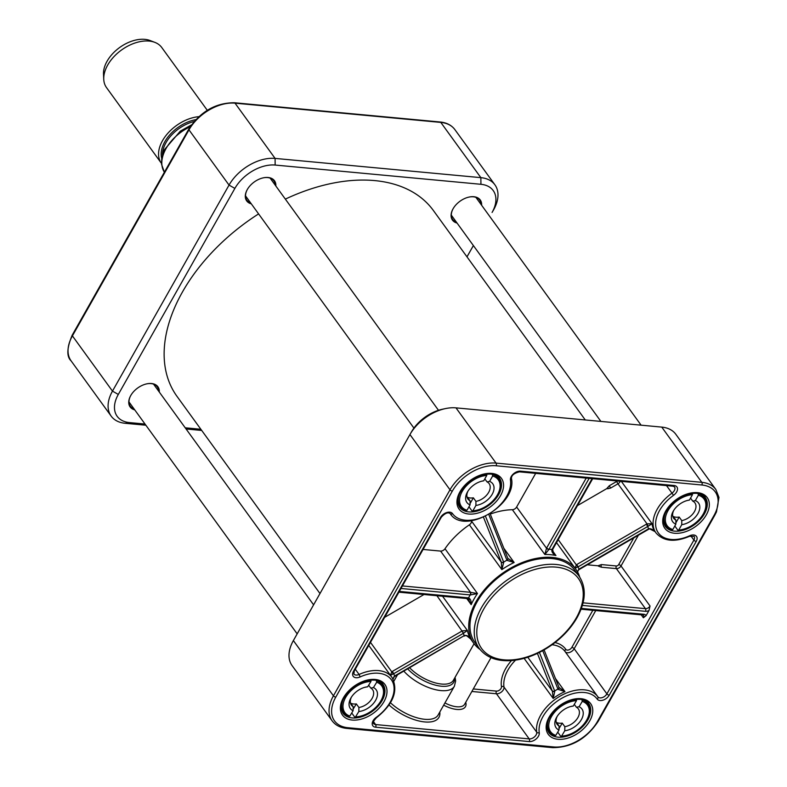 <?xml version="1.0" encoding="UTF-8"?>
<svg xmlns="http://www.w3.org/2000/svg" width="787" height="787" viewBox="0 0 787 787"><rect width="100%" height="100%" fill="white"/><g stroke="black" fill="none" stroke-linecap="round" stroke-linejoin="round"><path stroke-width="1.18" d="M258.598 213.897A158.335 100.283 144.1 0 0 182.466 291.967A158.335 100.283 144.1 0 0 177.016 396.392L319.984 593.546M585.272 419.953L433.371 210.493A158.335 100.283 144.1 0 0 285.347 199.111M161.502 163.421A34.136 21.623 -35.9 0 1 161.335 163.204A34.136 21.623 -35.9 0 1 166.421 134.961A34.136 21.623 -35.9 0 1 198.855 116.673M161.335 163.204L106.511 87.603A34.136 21.623 -35.9 0 1 103.756 79.398A34.136 21.623 -35.9 0 1 118.316 52.513A34.136 21.623 -35.9 0 1 149.127 41.072A34.136 21.623 -35.9 0 1 154.832 42.36A34.136 21.623 -35.9 0 1 161.768 47.525L207.286 110.288M103.756 79.398L103.5 74.273A31.096 19.695 -35.9 0 1 116.771 49.768A31.096 19.695 -35.9 0 1 144.838 39.35A31.096 19.695 -35.9 0 1 150.042 40.521L154.832 42.36M145.015 424.045L129.452 422.589A33.182 21.023 -35.9 0 1 118.306 394.435L234.87 188.408A33.182 21.023 -35.9 0 1 275.155 165.054L480.936 184.296A33.182 21.023 -35.9 0 1 492.082 212.451L493.606 209.824A37.924 24.023 144.1 0 0 494.915 184.817A37.924 24.023 144.1 0 0 480.857 177.646L275.086 158.403A37.924 24.023 144.1 0 0 229.037 185.093L112.472 391.119A37.924 24.023 144.1 0 0 111.174 416.126A37.924 24.023 144.1 0 0 125.222 423.298L145.88 425.226M186.076 428.984L201.708 430.45M200.852 429.259L185.22 427.803M466.996 256.857L473.38 245.564L466.976 256.828M275.853 186.017A17.157 10.87 144.1 0 0 263.35 177.823A17.157 10.87 144.1 0 0 247.384 189.392A17.157 10.87 144.1 0 0 251.289 203.833M159.289 392.044A17.157 10.87 144.1 0 0 146.785 383.849A17.157 10.87 144.1 0 0 130.819 395.418A17.157 10.87 144.1 0 0 134.725 409.86M481.624 205.259A17.157 10.87 144.1 0 0 469.121 197.055A17.157 10.87 144.1 0 0 453.155 208.634A17.157 10.87 144.1 0 0 457.07 223.065M133.987 408.827A16.596 10.506 -35.9 0 1 130.337 406.22A16.596 10.506 -35.9 0 1 130.908 395.261M146.608 383.889A16.596 10.506 -35.9 0 1 157.193 386.742A16.596 10.506 -35.9 0 1 158.541 391.021M250.551 202.8A16.596 10.506 -35.9 0 1 246.902 200.193A16.596 10.506 -35.9 0 1 247.472 189.234M263.173 177.852A16.596 10.506 -35.9 0 1 273.758 180.715A16.596 10.506 -35.9 0 1 275.106 184.994M456.322 222.042A16.596 10.506 -35.9 0 1 452.673 219.435A16.596 10.506 -35.9 0 1 453.253 208.476M468.944 197.094A16.596 10.506 -35.9 0 1 479.539 199.947A16.596 10.506 -35.9 0 1 480.887 204.226M592.08 478.634L551.962 549.533A3.797 2.371 -85.6 0 0 551.854 549.749C551.608 552.031 552.966 553.95 555.927 555.524L553.536 553.054L552.631 549.503A1.899 0.767 26.4 0 0 552.631 549.503A1.899 0.767 26.4 0 0 552.661 549.385M488.786 514.462L506.976 560.383L514.137 562.479L507.772 558.337M506.976 560.383A1.899 1.358 -22.7 0 0 507.9 558.544L507.92 558.603M400.986 588.469L470.203 594.933A3.797 1.751 -151.3 0 1 470.41 594.962L477.463 593.536L470.488 592.316A5.696 2.577 29.5 0 0 470.173 592.277L402.423 585.941M471.315 520.738L471.364 520.876A3.797 2.4 -35.9 0 1 469.377 524.811A63.049 39.93 144.1 0 0 444.989 548.746A3.797 2.4 -35.9 0 1 440.592 551.087L423.062 549.444M579.724 577.087A63.049 39.93 144.1 0 0 575.897 569.345A63.049 39.93 144.1 0 0 479.45 596.261A63.049 39.93 144.1 0 0 473.823 643.373A63.049 39.93 144.1 0 0 479.991 649.413M535.672 473.361L516.626 507.025A3.797 2.4 -35.9 0 1 512.367 509.71A63.049 39.93 144.1 0 0 490.281 514.059M393.067 679.112L394.592 675.994A39.822 25.223 144.1 0 0 393.687 673.711L463.336 633.358A3.797 2.902 157.1 0 1 463.573 633.22L467.399 630.495L462.382 630.84A5.696 4.348 -21.6 0 0 462.028 631.026L392.379 671.39A5.706 4.358 -21.6 0 0 391.808 671.754L390.45 675.305L393.303 673.957A3.817 2.882 160.3 0 1 393.687 673.711L392.379 671.39M424.016 594.51L384.666 617.313M481.132 481.319L483.73 480.818A15.966 10.113 144.1 0 0 482.392 481.044A15.966 10.113 144.1 0 0 467.547 491.816A15.966 10.113 144.1 0 0 470.055 504.88L470.055 500.807L467.478 497.246A13.113 8.313 144.1 0 0 470.164 497.964A13.113 8.313 144.1 0 0 473.351 497.807L475.928 501.378L475.919 505.441L472.869 510.822L472.013 510.97L468.973 506.779M492.278 474.158L492.652 476.007A22.754 14.412 -35.9 0 1 497.443 494.826A22.754 14.412 -35.9 0 1 472.869 510.822L472.013 510.97M460.375 492.042A23.699 15.012 144.1 0 0 460.208 506.454A23.699 15.012 144.1 0 0 466.14 510.409L466.996 510.261L470.055 504.88M466.14 510.409L466.996 510.261A22.754 14.412 -35.9 0 1 462.215 491.442A22.754 14.412 -35.9 0 1 486.779 475.437L486.72 474.03M475.919 505.441A15.966 10.113 144.1 0 0 492.18 494.315A15.966 10.113 144.1 0 0 489.593 481.378L487.005 481.89L484.822 478.88M492.652 476.007L489.593 481.378M483.73 480.818L486.779 475.437M470.055 503.601L473.351 497.807M470.055 500.807A13.113 8.313 -35.9 0 1 467.911 499.047A13.113 8.313 -35.9 0 1 468.039 491.009M487.005 481.89A13.113 8.313 -35.9 0 1 489.15 483.651A13.113 8.313 -35.9 0 1 487.606 493.98A13.113 8.313 -35.9 0 1 475.928 501.378M686.864 500.571L689.442 500.06L692.471 494.679L692.412 493.272M666.146 511.284A23.699 15.012 144.1 0 0 665.979 525.686A23.699 15.012 144.1 0 0 671.99 529.671L672.836 529.513L675.866 524.132L675.866 520.059L673.288 516.498A13.113 8.313 144.1 0 0 679.171 517.039L681.758 520.601L681.758 524.673A15.966 10.113 144.1 0 0 697.98 513.498A15.966 10.113 144.1 0 0 695.324 500.601L692.747 501.112L690.553 498.092M671.99 529.671L672.836 529.513A22.754 14.412 -35.9 0 1 667.947 510.753A22.754 14.412 -35.9 0 1 692.471 494.679M697.99 493.39L698.364 495.22L695.324 500.601M681.758 524.673L678.719 530.054L677.873 530.202L674.823 526.001M698.364 495.22A22.754 14.412 -35.9 0 1 703.253 513.99A22.754 14.412 -35.9 0 1 678.719 530.054L677.873 530.202M689.442 500.06A15.966 10.113 144.1 0 0 688.163 500.286A15.966 10.113 144.1 0 0 673.318 511.048A15.966 10.113 144.1 0 0 675.866 524.132M679.171 517.039L675.866 522.893M692.747 501.112A13.113 8.313 -35.9 0 1 694.921 502.883A13.113 8.313 -35.9 0 1 693.396 513.193A13.113 8.313 -35.9 0 1 681.758 520.601M675.866 520.059A13.113 8.313 -35.9 0 1 673.692 518.289A13.113 8.313 -35.9 0 1 673.81 510.242M570.644 706.539L573.29 706.037A15.966 10.113 144.1 0 0 571.598 706.313A15.966 10.113 144.1 0 0 556.753 717.075A15.966 10.113 144.1 0 0 558.996 730.031L559.065 725.968L556.478 722.407A13.113 8.313 144.1 0 0 559.114 723.194A13.113 8.313 144.1 0 0 562.262 723.125L564.84 726.686L564.781 730.749L561.584 736.111L560.708 736.258L557.727 732.156M581.878 699.495L582.272 701.394A22.754 14.412 -35.9 0 1 586.384 720.548A22.754 14.412 -35.9 0 1 561.584 736.111L560.708 736.258M549.582 717.311A23.699 15.012 144.1 0 0 549.415 731.713A23.699 15.012 144.1 0 0 554.924 735.55L555.799 735.392L558.996 730.031M554.924 735.55L555.799 735.392A22.754 14.412 -35.9 0 1 551.687 716.239A22.754 14.412 -35.9 0 1 576.487 700.676L576.428 699.24M564.781 730.749A15.966 10.113 144.1 0 0 581.199 719.908A15.966 10.113 144.1 0 0 579.075 706.756L576.418 707.257L574.303 704.335M582.272 701.394L579.075 706.756M573.29 706.037L576.487 700.676M559.016 728.565L562.262 723.125M559.065 725.968A13.113 8.313 -35.9 0 1 557.127 724.315A13.113 8.313 -35.9 0 1 557.245 716.268M576.418 707.257A13.113 8.313 -35.9 0 1 578.356 708.91A13.113 8.313 -35.9 0 1 576.714 719.367A13.113 8.313 -35.9 0 1 564.84 726.686M364.902 687.297A13.113 8.313 -35.9 0 1 365.02 687.277L367.696 686.785L370.972 681.434L370.923 679.998M343.811 698.069A23.699 15.012 144.1 0 0 343.644 712.481A23.699 15.012 144.1 0 0 348.936 716.239L349.822 716.091L353.088 710.73L353.186 706.677L350.599 703.116A13.113 8.313 144.1 0 0 356.334 703.912L358.911 707.474L358.823 711.527A15.966 10.113 144.1 0 0 375.33 700.833A15.966 10.113 144.1 0 0 373.432 687.582L370.756 688.074L368.67 685.202M348.936 716.239L349.822 716.091A22.754 14.412 -35.9 0 1 346.054 696.77A22.754 14.412 -35.9 0 1 370.972 681.434M376.294 680.302L376.698 682.231L373.432 687.582M358.823 711.527L355.547 716.888L354.671 717.036L351.72 712.973M376.698 682.231A22.754 14.412 -35.9 0 1 380.465 701.551A22.754 14.412 -35.9 0 1 355.547 716.888L354.671 717.036M367.696 686.785A15.966 10.113 144.1 0 0 365.827 687.071A15.966 10.113 144.1 0 0 350.982 697.843A15.966 10.113 144.1 0 0 353.088 710.73M356.334 703.912L353.117 709.176M370.756 688.074A13.113 8.313 -35.9 0 1 372.585 689.678A13.113 8.313 -35.9 0 1 370.893 700.204A13.113 8.313 -35.9 0 1 358.911 707.474M353.186 706.677A13.113 8.313 -35.9 0 1 351.346 705.073A13.113 8.313 -35.9 0 1 351.474 697.036M479.273 648.478L474.974 642.536A61.632 39.035 -35.9 0 1 501.949 574.756A61.632 39.035 -35.9 0 1 574.746 570.182L579.055 576.114A61.632 39.035 144.1 0 0 506.248 580.698A61.632 39.035 144.1 0 0 479.273 648.478C486.435 657.706 497.502 661.719 512.475 660.509C526.169 659.093 539.518 653.722 552.543 644.415C563.079 636.693 571.273 627.741 577.117 617.559C585.931 601.386 586.581 587.564 579.055 576.114M470.596 638.798L470.793 639.083C469.072 636.299 466.966 635.099 464.478 635.503A3.797 2.902 -20.3 0 0 464.241 635.63L394.592 675.994A3.817 2.941 -23.6 0 0 394.208 676.24L392.998 678.984M633.81 537.875L618.671 564.633A1.899 1.2 -35.9 0 1 616.369 565.971L601.455 564.574A1.899 1.19 -84.7 0 0 601.484 567.23L616.398 568.627A3.797 2.4 144.1 0 0 621.002 565.961L650.032 605.99L649.029 610.466L646.088 615.66L643.373 617.765L641.238 614.824M466.809 635.866L470.567 638.887M601.455 564.574L597.933 565.794L587.338 564.8M617.293 480.995A1.899 1.2 -35.9 0 1 616.654 481.487L609.286 485.756L606.757 488.619L577.471 505.588M609.286 485.756L610.604 488.078L617.972 483.808L647.022 523.867A5.706 4.358 -21.6 0 0 646.412 524.181L576.763 564.545A5.696 4.348 -21.6 0 0 576.418 564.751L574.963 568.165L577.845 567.004A3.797 2.892 159.6 0 1 578.071 566.866L647.721 526.503A3.817 2.912 156.2 0 1 648.124 526.287L652.049 523.709L647.022 523.867L648.124 526.287M586.207 478.083L546.69 547.929A5.696 3.571 -84.7 0 0 546.522 548.254L544.84 554.491L548.903 549.474A3.797 2.4 96.3 0 1 549.021 549.257L589.138 478.358M483.474 517.207L501.162 561.859A5.696 0.708 -120.1 0 0 501.26 562.105L501.85 569.601L503.719 562.272A3.797 0.502 60.5 0 1 503.65 562.105L485.49 516.252M468.029 598.582L471.177 604.642C471.383 601.229 470.567 598.986 468.747 597.904A3.797 1.692 30.3 0 0 468.531 597.874L399.324 591.411M558.898 687.395A1.899 1.299 156.6 0 1 558.996 687.563A1.899 1.299 156.6 0 1 558.072 689.353L564.968 691.625L558.888 687.376M558.701 686.943A1.899 1.446 158.4 0 1 557.934 689.068L558.072 689.353M559.144 687.808L544.083 649.914M554.796 691.252A1.899 1.299 156.6 0 1 552.376 691.153L553.192 698.453L554.796 691.252A3.817 0.521 61.1 0 1 554.678 690.956A1.899 1.446 158.4 0 1 552.189 690.711A5.706 0.708 -120.1 0 0 552.376 691.153L527.782 657.243M655.059 531.628L649.029 528.579A3.817 2.922 -19.4 0 0 648.626 528.785L649.167 529.002C648.763 527.949 653.702 529.602 654.676 531.195L655.187 531.786M646.412 524.181L647.721 526.503A39.822 25.223 144.1 0 0 648.626 528.785L578.976 569.149A3.797 2.912 -22.8 0 0 578.75 569.286L577.481 571.815M578.75 569.286L577.579 571.982M576.763 564.545L578.071 566.866A66.846 42.341 144.1 0 1 578.976 569.149L579.055 569.601M558.209 539.636L577.845 567.004M551.854 549.749A1.899 0.767 26.4 0 0 552.631 549.513L552.749 549.287A1.899 0.856 29.5 0 0 552.749 549.277L592.69 478.693M546.69 547.929A1.899 0.856 29.5 0 0 549.021 549.257A66.846 42.341 144.1 0 1 551.962 549.533A1.899 0.856 29.5 0 0 552.749 549.287M516.626 507.025L546.522 548.254A1.899 0.767 26.4 0 0 548.903 549.474M501.162 561.859A1.899 1.446 -21.6 0 0 503.65 562.105A66.846 42.341 144.1 0 1 506.907 560.216A1.899 1.446 -21.6 0 0 507.812 558.327L507.89 558.544A1.899 1.358 -22.7 0 0 507.851 558.445M490.114 513.655L507.812 558.327A1.899 1.446 -21.6 0 0 507.674 558.081M471.364 520.876L501.26 562.105A1.899 1.358 -22.7 0 0 503.719 562.272M470.41 594.962A1.899 1.102 -81.7 0 0 470.488 592.316L440.592 551.087M398.901 592.168L467.498 598.582A1.899 1.19 -84.7 0 0 468.531 597.874A66.846 42.341 144.1 0 1 470.203 594.933A1.899 1.19 -84.7 0 0 470.173 592.277M467.616 598.582A1.899 1.102 -81.7 0 0 467.724 598.602A1.899 1.102 -81.7 0 0 468.747 597.904M394.68 676.446L464.478 635.503M464.33 636.083L464.241 635.63A66.846 42.341 144.1 0 1 463.336 633.358L462.028 631.026M463.573 633.22L436.913 595.72M393.303 673.957L370.49 642.369M445.432 408.591L442.52 409.21A33.182 21.023 144.1 0 0 411.65 431.591L410.155 434.178A37.924 24.023 -35.9 0 1 445.432 408.591A37.924 24.023 -35.9 0 1 455.988 407.863L661.759 427.105A37.924 24.023 -35.9 0 1 675.817 434.276L715.865 489.514A37.924 24.023 144.1 0 0 701.817 482.342L496.046 463.1A37.924 24.023 144.1 0 0 449.997 489.789L333.432 695.816A37.924 24.023 144.1 0 0 332.124 720.823L292.075 665.586A37.924 24.023 -35.9 0 1 293.374 640.579L409.938 434.552A37.924 24.023 -35.9 0 1 410.155 434.178M162.456 154.872A31.096 19.695 -35.9 0 1 194.153 121.503M195.815 119.654A31.854 20.177 144.1 0 0 161.709 158.335M191.467 124.897L180.312 131.154L164.385 149.727L161.758 158.01L161.601 164.453L164.385 172.215A36.979 23.423 -35.9 0 1 190.208 126.746M129.452 422.589L125.222 423.298M492.082 212.451L493.606 209.824M480.936 184.296L480.857 177.646L440.809 122.408A37.924 24.023 -35.9 0 1 454.856 129.58L494.915 184.817M234.87 188.408L229.037 185.093L188.978 129.855A37.924 24.023 -35.9 0 1 235.028 103.166L440.809 122.408A1.899 1.19 95.3 0 0 440.149 121.995L234.378 102.753A1.899 1.19 95.3 0 1 235.028 103.166L275.086 158.403L275.155 165.054M111.174 416.126L71.115 360.889A37.924 24.023 -35.9 0 1 72.414 335.882L188.978 129.855A1.899 0.856 29.5 0 1 188.801 129.058L72.237 335.085A1.899 0.856 29.5 0 0 72.414 335.882L112.472 391.119L118.306 394.435M511.452 660.598A37.924 24.023 144.1 0 0 501.457 686.648A3.797 2.4 -35.9 0 1 499.961 689.737A3.797 2.4 -35.9 0 1 496.43 691.104L473.292 688.95M512.367 509.71L544.84 554.491A63.049 39.93 -35.9 0 1 555.927 555.524L552.494 550.792M469.377 524.811L501.85 569.601A63.049 39.93 -35.9 0 1 514.137 562.479L503.818 548.244M466.74 598.504L471.177 604.642A63.049 39.93 -35.9 0 1 477.463 593.536L444.989 548.746M470.429 638.582L470.793 639.083A63.049 39.93 -35.9 0 1 467.399 630.495L442.56 596.251M472.397 511.176C488.943 510.901 507.172 488.924 498.584 478.624A23.699 15.012 144.1 0 0 492.642 474.659M486.779 474.099A23.699 15.012 144.1 0 0 484.831 474.305M692.462 493.341A23.699 15.012 144.1 0 0 690.612 493.538M678.256 530.408C694.793 530.064 712.924 508.146 704.355 497.856A23.699 15.012 144.1 0 0 698.354 493.882M561.092 736.475C577.688 736.612 596.507 714.33 587.791 703.883A23.699 15.012 144.1 0 0 582.282 700.056M576.497 699.338A23.699 15.012 144.1 0 0 574.048 699.564M370.992 680.096A23.699 15.012 144.1 0 0 368.267 680.332M355.045 717.242C371.671 717.606 390.805 695.157 382.02 684.651A23.699 15.012 144.1 0 0 376.727 680.893M520.492 471.147A7.585 4.801 144.1 0 0 513.429 473.882A7.585 4.801 144.1 0 0 510.458 480.07A34.136 21.623 -35.9 0 1 488.363 514.206A34.136 21.623 -35.9 0 1 452.535 513.636A7.585 4.801 144.1 0 0 446.682 512.553A7.585 4.801 144.1 0 0 440.494 517.512L353.481 671.301A7.585 4.801 144.1 0 0 353.727 676.85A7.585 4.801 144.1 0 0 360.151 676.918A34.136 21.623 -35.9 0 1 392.998 682.772A34.136 21.623 -35.9 0 1 376.176 717.4A7.585 4.801 144.1 0 0 372.202 723.489A7.585 4.801 144.1 0 0 375.625 727.208L529.228 741.57A7.585 4.801 144.1 0 0 536.291 738.836A7.585 4.801 144.1 0 0 539.262 732.648A34.136 21.623 -35.9 0 1 561.357 698.512A34.136 21.623 -35.9 0 1 597.185 699.082A7.585 4.801 144.1 0 0 603.039 700.155A7.585 4.801 144.1 0 0 609.227 695.206L696.239 541.417A7.585 4.801 144.1 0 0 695.993 535.868A7.585 4.801 144.1 0 0 689.569 535.79A34.136 21.623 -35.9 0 1 656.722 529.946A34.136 21.623 -35.9 0 1 673.544 495.318A7.585 4.801 144.1 0 0 677.518 489.219A7.585 4.801 144.1 0 0 674.095 485.51L520.492 471.147A1.899 1.19 -84.7 0 1 519.459 471.846L673.062 486.209L674.508 486.868A5.686 3.601 -35.9 0 1 671.99 493.144A36.025 22.823 144.1 0 0 656.004 532.927L654.882 531.382A36.025 22.823 -35.9 0 1 652.049 523.709L621.346 481.369M673.544 495.318L666.51 485.589M689.569 535.79L689.491 536.331L694.104 536.341A5.686 3.601 -35.9 0 1 693.908 540.089L690.838 535.858M597.667 696.515L565.135 651.646A36.025 22.823 -35.9 0 0 565.036 651.508A36.025 22.823 -35.9 0 0 552.1 644.74M565.194 651.725A5.686 3.601 144.1 0 0 569.591 652.433A5.686 3.601 144.1 0 0 574.166 648.744L595.759 610.574M696.239 541.417A1.899 0.856 29.5 0 1 693.908 540.089L606.895 693.878L574.166 648.744A1.899 0.856 29.5 0 0 571.834 647.416A3.797 2.4 -35.9 0 1 568.735 649.895A3.797 2.4 -35.9 0 1 565.814 649.354A37.924 24.023 144.1 0 0 555.012 642.566M609.227 695.206A1.899 0.856 29.5 0 1 606.895 693.878A5.686 3.601 -35.9 0 1 602.271 697.587A5.686 3.601 -35.9 0 1 597.884 696.81A5.686 3.601 -35.9 0 1 597.874 696.8A36.025 22.823 144.1 0 0 597.766 696.652A36.025 22.823 144.1 0 0 559.931 696.249A36.025 22.823 144.1 0 0 536.724 732.215L503.995 687.081A36.025 22.823 -35.9 0 1 515.515 660.155M539.262 732.648A1.899 1.397 -8.8 0 1 536.724 732.215A5.686 3.601 -35.9 0 1 534.501 736.858A5.686 3.601 -35.9 0 1 529.198 738.904L375.596 724.552L373.412 721.531M375.625 727.208A1.899 1.19 95.3 0 0 375.596 724.552A5.686 3.601 -35.9 0 1 373.491 723.469C372.418 722.997 373.392 721.089 376.422 717.754C393.431 704.08 398.625 690.632 391.995 677.41A36.025 22.823 144.1 0 0 359.088 674.459L355.291 669.235M393.962 681.06L397.504 674.803M403.829 671.144A32.237 14.589 29.5 0 0 432.506 688.881A32.237 14.589 29.5 0 0 454.365 686.264L438.133 714.97A32.237 14.589 -150.5 0 1 390.47 702.771M618.671 564.633A1.899 0.856 29.5 0 1 621.002 565.961L638.395 535.219M646.088 615.66A5.686 3.601 144.1 0 0 643.786 614.263A1.899 1.19 95.3 0 1 642.753 614.962L643.5 615.267A3.797 2.4 -35.9 0 1 643.373 617.765M368.769 645.419L390.45 675.305A36.025 22.823 -35.9 0 1 390.873 675.866L391.995 677.41M529.228 741.57A1.899 1.19 95.3 0 0 529.198 738.904L496.459 693.77A5.686 3.601 144.1 0 0 501.762 691.714A5.686 3.601 144.1 0 0 503.995 687.081A1.899 1.397 -8.8 0 0 501.457 686.648M471.866 691.468L496.459 693.77A1.899 1.19 95.3 0 1 496.43 691.104M443.681 705.152A20.855 9.444 29.5 0 0 465.747 702.279M389.053 704.985A34.136 15.455 29.5 0 0 423.081 721.748A34.136 15.455 29.5 0 0 439.795 712.019M524.112 658.355L553.192 698.453A36.025 22.823 -35.9 0 1 564.968 691.625L555.327 678.325M537.413 653.397L552.189 690.711M407.705 668.901A29.709 13.448 29.5 0 0 437.729 685.684A29.709 13.448 29.5 0 0 454.552 678.246M474.079 643.727L453.42 680.243A28.44 12.877 -150.5 0 1 434.749 682.722A28.44 12.877 -150.5 0 1 409.643 667.769M490.999 657.647L464.645 704.237A18.967 8.588 -150.5 0 1 444.94 702.929M592.837 610.299L571.834 647.416M565.105 651.606A1.899 1.466 144.7 0 1 565.814 649.354M597.933 565.794L598.897 566.345L599.301 565.627M650.032 605.99A3.797 2.4 -35.9 0 1 645.429 608.656L616.398 568.627A1.899 1.19 95.3 0 1 616.369 565.971M598.897 566.345L601.484 567.23M606.757 488.619L607.79 488.717A1.899 0.679 95.6 0 0 608.026 487.615M616.654 481.487L617.972 483.808A3.797 2.4 144.1 0 0 620.264 481.27M607.79 488.717L610.604 488.078M542.735 650.672L557.934 689.068A39.822 25.223 144.1 0 0 554.678 690.956L539.42 652.423M582.38 605.419L645.458 611.322A1.899 1.19 95.3 0 0 645.429 608.656L583.078 602.832M645.458 611.322A5.686 3.601 144.1 0 0 649.029 610.466M643.786 614.263L581.377 608.43M576.33 617.815A59.733 37.835 -35.9 0 1 484.162 651.469A59.733 37.835 -35.9 0 1 529.592 571.175A59.733 37.835 -35.9 0 1 576.33 617.815M360.151 676.918L359.088 674.459A5.686 3.601 -35.9 0 1 353.894 673.997L354.268 671.045A1.899 0.856 -150.5 0 1 353.481 671.301M452.535 513.636A1.899 1.466 -35.3 0 1 450.125 513.547L450.105 513.518A5.686 3.601 -35.9 0 1 450.125 513.547A36.025 22.823 144.1 0 0 450.223 513.685L450.085 513.488M565.036 651.508L597.884 696.81A1.899 1.466 144.7 0 1 597.185 699.082M673.062 486.209A1.899 1.19 -84.7 0 0 674.095 485.51M519.459 471.846C513.97 473.213 511.304 475.456 511.471 478.585A1.899 1.397 171.2 0 1 510.458 480.07M354.268 671.045L441.281 517.256A1.899 0.856 -150.5 0 1 440.494 517.512M382.108 700.587A24.653 15.612 -35.9 0 1 362.069 716.642A24.653 15.612 -35.9 0 1 343.043 713.268C339.217 706.933 341.519 699.22 349.959 690.13C362.315 677.469 381.361 678.286 382.954 684.326A24.653 15.612 -35.9 0 1 382.108 700.587M383.977 701.65A26.168 16.576 144.1 0 0 363.496 681.217A26.168 16.576 144.1 0 0 343.594 716.386A26.168 16.576 144.1 0 0 383.977 701.65M498.673 494.561A24.653 15.612 -35.9 0 1 478.634 510.615A24.653 15.612 -35.9 0 1 459.608 507.241C455.781 500.906 458.083 493.193 466.524 484.103C478.88 471.443 497.925 472.259 499.519 478.299A24.653 15.612 -35.9 0 1 498.673 494.561M500.542 495.623A26.168 16.576 144.1 0 0 480.06 475.191A26.168 16.576 144.1 0 0 460.159 510.36A26.168 16.576 144.1 0 0 500.542 495.623M704.444 513.803A24.653 15.612 -35.9 0 1 684.405 529.858A24.653 15.612 -35.9 0 1 665.389 526.483C661.552 520.138 663.854 512.426 672.295 503.346C684.66 490.675 703.706 491.501 705.3 497.541A24.653 15.612 -35.9 0 1 704.444 513.803M706.313 514.855A26.168 16.576 144.1 0 0 685.841 494.423A26.168 16.576 144.1 0 0 665.94 529.602A26.168 16.576 144.1 0 0 706.313 514.855M587.879 719.83A24.653 15.612 -35.9 0 1 567.84 735.884A24.653 15.612 -35.9 0 1 548.824 732.51C544.988 726.175 547.29 718.452 555.73 709.372C568.096 696.702 587.141 697.528 588.735 703.568A24.653 15.612 -35.9 0 1 587.879 719.83M589.748 720.882A26.168 16.576 144.1 0 0 569.276 700.45A26.168 16.576 144.1 0 0 549.375 735.629A26.168 16.576 144.1 0 0 589.748 720.882M409.938 434.552L449.997 489.789A1.899 0.856 -150.5 0 0 452.328 491.118A36.025 22.823 -35.9 0 1 496.076 465.766L701.847 484.999A36.025 22.823 -35.9 0 1 713.957 515.574L597.392 721.6A36.025 22.823 -35.9 0 1 553.645 746.952L347.874 727.709A36.025 22.823 -35.9 0 1 335.764 697.144L452.328 491.118M293.374 640.579L333.432 695.816A1.899 0.856 -150.5 0 0 335.764 697.144M455.988 407.863L496.046 463.1A1.899 1.19 -84.7 0 1 496.076 465.766M661.759 427.105L701.817 482.342A1.899 1.19 -84.7 0 1 701.847 484.999M553.645 746.952A1.899 1.19 95.3 0 1 552.612 747.65L346.831 728.408A1.899 1.19 -84.7 0 0 347.874 727.709M597.392 721.6A1.899 0.856 29.5 0 0 598.179 721.345C586.551 738.836 571.362 747.601 552.612 747.65M713.957 515.574A1.899 0.856 29.5 0 0 714.744 515.318L598.179 721.345M71.115 360.889C66.442 356.58 66.816 347.972 72.237 335.085M188.801 129.058C200.429 111.567 215.618 102.802 234.378 102.753M440.149 121.995C446.613 122.624 451.522 125.153 454.856 129.58M313.6 604.839L153.544 384.125M297.171 633.869L128.989 401.941M438.487 410.293L270.108 178.098M413.932 428.098L245.554 195.914M641.11 425.177L475.889 197.34M600.904 421.419L451.325 215.146M575.897 569.345L556.517 542.617M473.823 643.373L469.839 637.893M466.396 510.606L460.208 506.454L457.975 503.375M496.351 475.545L498.584 478.624M663.746 522.617L665.979 525.686L672.246 529.858M702.122 494.787L704.355 497.856M555.169 735.737L549.415 731.713L547.181 728.644M585.558 700.814L587.791 703.883M341.41 709.402L343.644 712.481L349.172 716.426M379.787 681.572L382.02 684.651M454.365 686.264L455.653 681.001L455.073 677.312M581.081 609.197L642.753 614.962M578.809 569.749L648.714 529.238M467.498 598.573L469.18 599.763M464.596 635.935C466.671 634.302 471.62 639.487 470.616 638.828M689.491 536.331C674.656 542.528 663.49 541.387 656.004 532.927M511.471 478.585C517.325 504.713 464.241 535.878 450.223 513.685M441.281 517.256C444.94 513.232 447.882 511.983 450.115 513.527M714.744 515.318L716.495 511.855L718.974 497.414L715.865 489.514M346.831 728.408C340.368 727.778 335.459 725.25 332.124 720.823"/></g></svg>
